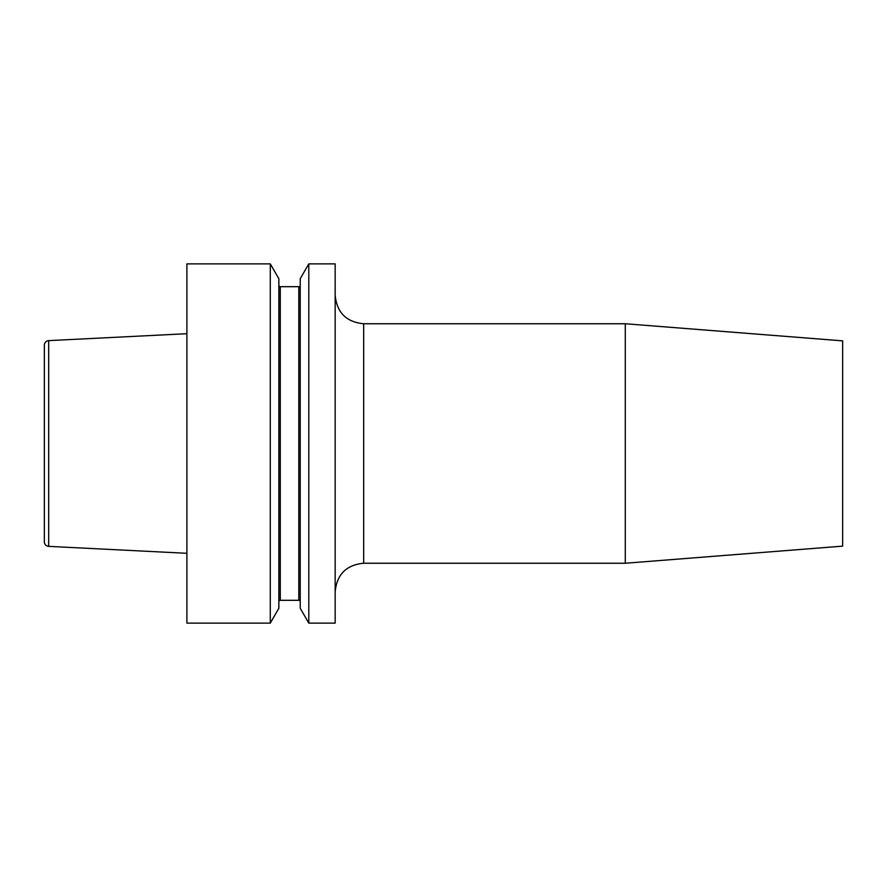 <?xml version="1.0" encoding="UTF-8"?>
<svg xmlns="http://www.w3.org/2000/svg" width="887" height="887" viewBox="0 0 887 887"><rect width="100%" height="100%" fill="white"/><g stroke="black" fill="none" stroke-linecap="round" stroke-linejoin="round"><path stroke-width="1.33" d="M625.291 323.755L842.65 340.863L842.65 546.137L625.291 563.245L625.291 323.755L363.67 323.755C346.351 322.07 336.849 312.568 335.164 295.249M335.164 623.117L335.164 263.882L308.798 263.882L308.798 623.117L335.164 623.117M308.798 623.117L300.238 608.282L300.238 278.718L308.798 263.882M278.851 601.73A1.43 1.43 0 0 1 280.281 600.311L298.808 600.311A1.43 1.43 0 0 1 300.238 601.73M298.808 600.311L298.808 286.689A1.43 1.43 0 0 0 300.238 285.27M298.808 286.689L280.281 286.689A1.43 1.43 0 0 1 278.851 285.27M270.28 623.117L278.851 608.282L278.851 278.718L270.28 263.882L186.902 263.882L186.902 623.117L270.28 623.117L270.28 263.882M48.685 546.37L48.685 340.63A4.557 4.557 0 0 0 44.35 345.187L44.35 541.813A4.557 4.557 0 0 0 48.685 546.37L186.902 553.3M48.685 340.63L186.902 333.7M625.291 563.245L363.67 563.245L363.67 323.755M280.281 600.311L280.281 286.689M363.67 563.245C346.351 564.93 336.849 574.432 335.164 591.751"/></g></svg>
